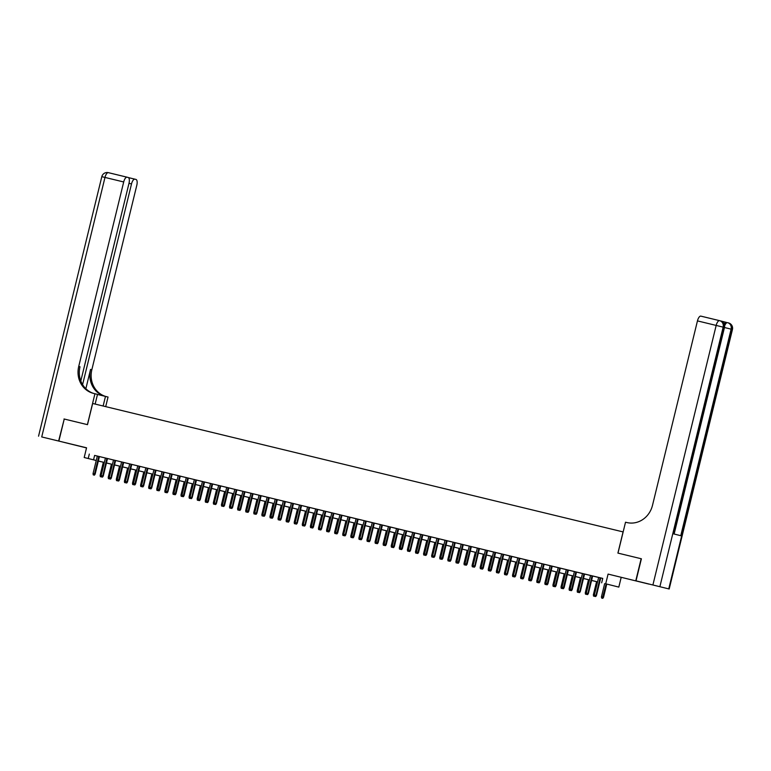 <?xml version="1.0" encoding="UTF-8"?>
<svg xmlns="http://www.w3.org/2000/svg" width="771" height="771" viewBox="0 0 771 771"><rect width="100%" height="100%" fill="white"/><g stroke="black" fill="none" stroke-linecap="round" stroke-linejoin="round"><path stroke-width="1.16" d="M78.69 445.985L69.043 443.614L78.69 445.985M634.572 580.592L624.924 578.221L634.572 580.592M101.338 461.79L98.331 461.068L101.348 461.742M80.81 380.961L128.998 183.296A5.455 2.188 103.6 0 0 128.159 177.465L108.393 172.665A5.455 5.455 0 0 0 101.811 176.675L104.981 177.426A5.455 2.188 -76.4 0 1 108.393 172.665A5.455 2.188 -76.4 0 1 108.403 172.665L127.099 177.195A5.455 2.188 103.6 0 0 127.109 177.205A5.455 2.188 103.6 0 0 123.697 181.966L104.981 177.426L41.721 436.945L58.625 441.031L64.244 419.029L58.866 441.089L86.525 447.922M608.078 574.087L648.874 584.09L608.078 574.087L605.717 583.792L618.814 587.097L605.717 583.792M621.185 577.383L618.814 587.097M64.244 419.029L87.489 424.657L92.655 403.474L623.074 531.903L617.908 553.096L641.395 558.782L617.985 553.115L625.522 522.218L626.89 522.545A22.716 20.798 -75.8 0 0 652.488 505.381L697.456 320.89A5.455 2.188 -76.4 0 1 700.868 316.129A5.455 2.188 -76.4 0 1 700.878 316.129L719.574 320.659M641.154 558.724L635.776 580.785M105.425 458.003L101.136 475.572L103.237 476.083L107.516 458.504L109.337 458.957L94.621 455.41L93.542 459.824L96.25 460.48M113.51 459.959L109.222 477.528L111.313 478.039L115.602 460.47L117.423 460.913L113.501 459.969M129.682 463.872L125.394 481.441L127.485 481.952L131.774 464.383L133.595 464.836L115.592 460.489M134.472 484.853L133.672 484.66L134.829 484.949L134.935 483.754L135.571 483.909L139.859 466.339L141.681 466.792L135.947 465.395L137.758 465.838L133.479 483.398L134.935 483.754L139.223 466.185M145.854 467.795L141.565 485.354L143.657 485.875L147.945 468.296L149.767 468.749L139.85 466.368M153.94 469.751L149.651 487.32L151.742 487.831L156.031 470.252L157.853 470.705L147.936 468.325M158.73 490.732L157.92 490.539L159.086 490.819L159.192 489.624L159.828 489.787L164.117 472.218L165.938 472.662L160.195 471.264L162.016 471.717L157.737 489.277L159.192 489.624L163.481 472.054M170.112 473.664L165.823 491.233L167.914 491.744L172.203 474.175L174.024 474.618L164.107 472.238M174.901 494.645L174.092 494.452L175.258 494.731L175.364 493.546L176 493.7L180.289 476.131L182.11 476.584L176.366 475.177L178.188 475.63L173.909 493.189L175.364 493.546L179.653 475.977M194.359 479.543L190.08 497.102L192.172 497.623L196.46 480.044L198.282 480.497L180.279 476.16M199.159 500.524L198.349 500.321L199.516 500.61L199.622 499.415L200.258 499.579L204.546 482L206.368 482.453L200.624 481.056L202.445 481.509L198.166 499.059L199.622 499.415L203.901 481.846M212.623 483.966L204.537 482.029M218.617 485.412L214.338 502.981L216.429 503.492L220.718 485.923L222.54 486.366L212.623 483.986M223.417 506.393L222.607 506.2L223.773 506.48L223.879 505.284L224.515 505.448L228.804 487.879L230.625 488.322L224.881 486.925L226.703 487.378L222.424 504.938L223.879 505.284L228.158 487.725M234.789 489.325L230.51 506.894L232.601 507.405L236.89 489.836L238.702 490.289L228.794 487.898M239.588 510.306L238.779 510.113L239.945 510.402L240.051 509.207L240.687 509.361L244.976 491.792L246.787 492.245L241.053 490.848L242.875 491.291L238.596 508.85L240.051 509.207L244.33 491.638M259.046 495.204L254.767 512.773L256.859 513.284L261.147 495.705L262.959 496.158L244.966 491.821M263.846 516.185L263.036 515.992L264.202 516.271L264.308 515.076L264.945 515.24L269.233 497.671L271.045 498.114L265.311 496.717L267.132 497.17L262.853 514.729L264.308 515.076L268.587 497.507M283.304 501.073L279.025 518.642L281.116 519.153L285.395 501.584L287.217 502.027L269.224 497.69M288.103 522.054L287.294 521.861L288.46 522.15L288.566 520.955L289.202 521.109L293.481 503.54L295.303 503.993L289.568 502.596L291.39 503.039L287.111 520.598L288.566 520.955L292.845 503.386M299.476 504.995L295.197 522.555L297.288 523.075L301.567 505.497L303.389 505.949L293.481 503.569M307.562 506.952L303.282 524.511L305.374 525.032L309.653 507.453L311.474 507.906L307.562 506.961M323.733 510.865L319.454 528.434L321.546 528.945L325.825 511.375L327.646 511.819L321.912 510.421L313.826 508.465L315.647 508.918L311.368 526.477L312.824 526.824L317.103 509.255M328.533 531.845L327.723 531.653L328.889 531.932L328.995 530.737L329.631 530.901L333.91 513.332L335.732 513.775L329.998 512.378L331.819 512.831L327.54 530.39L328.995 530.737L333.274 513.178M347.981 516.763L333.91 513.351M347.991 516.734L343.712 534.303L345.803 534.814L350.082 517.245L351.904 517.698L347.991 516.743M352.79 537.724L351.981 537.522L353.137 537.811L353.253 536.616L353.889 536.78L358.168 519.201L359.99 519.654L354.255 518.257L356.077 518.7L351.798 536.259L353.253 536.616L357.532 519.047M364.163 520.656L359.884 538.216L361.975 538.736L366.254 521.157L368.075 521.61L358.168 519.23M372.248 522.613L367.969 540.182L370.061 540.693L374.34 523.114L376.161 523.567L366.254 521.186M377.048 543.594L376.238 543.401L377.395 543.68L377.511 542.485L378.147 542.649L382.426 525.08L384.247 525.523L378.513 524.126L380.334 524.579L376.055 542.138L377.511 542.485L381.79 524.926M385.134 545.55L384.324 545.357L385.481 545.637L385.596 544.451L386.232 544.605L390.512 527.036L392.333 527.48L386.599 526.082L388.42 526.535L384.141 544.095L385.596 544.451L389.875 526.882M393.22 547.506L392.41 547.314L393.567 547.603L393.682 546.408L394.318 546.562L398.597 528.993L400.419 529.446L394.685 528.048L396.506 528.492L392.227 546.051L393.682 546.408L397.961 528.839M406.683 530.959L398.588 529.022M412.678 532.404L408.389 549.964L410.49 550.484L414.769 532.906L416.591 533.359L406.674 530.978M417.477 553.385L416.668 553.183L417.824 553.472L417.93 552.277L418.576 552.441L422.855 534.862L424.676 535.315L418.942 533.918L420.764 534.37L416.475 551.93L417.93 552.277L422.219 534.708M425.563 555.342L424.754 555.149L425.91 555.428L426.016 554.233L426.662 554.397L430.941 536.828L432.762 537.271L427.028 535.874L428.849 536.327L424.561 553.886L426.016 554.233L430.305 536.674M436.935 538.274L432.647 555.843L434.748 556.354L439.027 538.784L440.848 539.228L430.931 536.847M441.725 559.254L440.925 559.062L442.082 559.341L442.188 558.156L442.833 558.31L447.113 540.741L448.934 541.194L443.2 539.787L445.012 540.24L440.733 557.799L442.188 558.156L446.476 540.587M453.107 542.186L448.818 559.756L450.91 560.266L455.198 542.697L457.02 543.15L447.103 540.77M457.897 563.177L457.097 562.975L458.253 563.264L458.36 562.069L458.996 562.232L463.284 544.654L465.106 545.107L459.371 543.709L461.183 544.153L456.904 561.712L458.36 562.069L462.648 544.499M477.365 548.065L473.076 565.635L475.167 566.145L479.456 548.567L481.277 549.019L463.275 544.683M482.154 569.046L481.345 568.853L482.511 569.133L482.617 567.938L483.253 568.102L487.542 550.533L489.363 550.976L483.629 549.578L485.441 550.031L481.162 567.591L482.617 567.938L486.906 550.378M501.622 553.935L497.334 571.504L499.425 572.015L503.714 554.445L505.535 554.898L487.532 550.552M509.708 555.891L505.419 573.46L507.511 573.971L511.799 556.402L513.621 556.855L509.698 555.901M517.784 557.857L513.505 575.417L515.597 575.937L519.885 558.358L521.707 558.811L511.79 556.431M525.87 559.813L521.591 577.383L523.682 577.893L527.971 560.315L529.793 560.768L519.876 558.387M530.67 580.794L529.86 580.602L531.026 580.881L531.132 579.686L531.768 579.85L536.057 562.281L537.879 562.724L532.135 561.327L533.956 561.78L529.677 579.339L531.132 579.686L535.411 562.117M542.042 563.726L537.763 581.295L539.854 581.806L544.143 564.237L545.964 564.68L536.047 562.3M546.841 584.707L546.032 584.514L547.198 584.794L547.304 583.608L547.94 583.763L552.229 566.193L554.05 566.646L548.306 565.239L550.128 565.692L545.849 583.252L547.304 583.608L551.583 566.039M568.391 570.116L552.219 566.222M571.099 590.586L570.289 590.384L571.456 590.673L571.562 589.478L572.198 589.642L576.486 572.063L578.298 572.516L572.564 571.118L574.385 571.571L570.106 589.121L571.562 589.478L575.841 571.909M582.471 573.518L578.192 591.087L580.284 591.598L584.572 574.019L586.384 574.472L576.477 572.092M590.557 575.474L586.278 593.044L588.369 593.554L592.658 575.985L594.47 576.429L584.563 574.048M601.669 582.809L602.749 578.395L94.621 455.41M107.506 458.533L113.501 459.988M131.764 464.412L137.758 465.857M156.021 470.281L162.016 471.736M172.193 474.194L178.188 475.649M196.451 480.073L202.445 481.518M220.708 485.942L226.703 487.397M236.88 489.864L242.875 491.31M261.138 495.734L267.132 497.189M285.395 501.613L291.38 503.058M301.567 505.525L307.552 506.971M309.653 507.482L315.638 508.937M325.825 511.395L331.809 512.85M350.082 517.274L356.067 518.719M374.34 523.143L380.325 524.598M382.426 525.099L388.411 526.554M390.512 527.065L396.496 528.511M414.759 532.934L420.754 534.39M422.845 534.891L428.84 536.346M439.017 538.804L445.012 540.259M455.189 542.726L461.183 544.172M479.446 548.595L485.441 550.051M503.704 554.474L509.698 555.92M527.962 560.344L533.956 561.799M544.133 564.256L550.128 565.712M568.391 570.135L574.385 571.581M592.648 576.004L598.643 577.46M600.734 577.951L596.821 576.987L598.643 577.44L594.364 595L596.455 595.511L600.744 577.942L602.729 578.452M96.25 460.509L84.193 457.511L86.554 447.797L58.866 441.089M84.193 457.511L93.542 459.824M89.311 454.071L88.231 458.485M597.554 581.893L591.569 580.447M583.483 578.462L589.478 579.917L583.483 578.491M581.382 577.98L575.397 576.525L581.392 577.961M573.296 576.024L567.311 574.568M565.21 574.067L559.226 572.612L565.22 574.038M557.125 572.111L551.14 570.656L557.134 572.082M549.039 570.145L543.054 568.699M540.963 568.188L534.968 566.743L540.963 568.169M532.877 566.232L526.882 564.786M524.791 564.276L518.796 562.82M510.72 560.845L516.705 562.29L510.71 560.864M508.619 560.363L502.625 558.908M494.548 556.922L500.533 558.377L494.539 556.951M492.447 556.44L486.453 554.995L492.447 556.421M484.361 554.484L478.367 553.038M470.291 551.053L476.276 552.508L470.281 551.072M468.19 550.571L462.195 549.116L468.19 550.542M460.104 548.615L454.109 547.159M452.018 546.658L446.024 545.203L452.018 546.629M443.932 544.692L437.938 543.247M429.861 541.261L435.846 542.717L429.852 541.29M427.76 540.779L421.766 539.334L427.76 540.76M419.675 538.823L413.68 537.368M411.589 536.867L405.594 535.411L411.598 536.838M403.503 534.91L397.508 533.455L403.512 534.881M395.417 532.944L389.422 531.498M387.331 530.988L381.337 529.542L387.341 530.968M379.245 529.031L373.251 527.586M371.159 527.075L365.165 525.62M363.074 525.118L357.079 523.663L363.083 525.09M354.988 523.162L348.993 521.707M346.902 521.206L340.907 519.75L346.911 521.177M338.816 519.24L332.821 517.794L338.826 519.22M330.73 517.283L324.736 515.838M322.644 515.327L316.65 513.881L322.654 515.307M314.558 513.37L308.573 511.915L314.568 513.341M306.473 511.414L300.488 509.959M298.387 509.458L292.402 508.002L298.396 509.429M290.301 507.491L284.316 506.046M276.23 504.061L282.225 505.516L276.23 504.089M274.129 503.579L268.144 502.133L274.139 503.559M266.043 501.622L260.058 500.167M257.957 499.666L251.972 498.211L257.967 499.637M249.871 497.709L243.887 496.254L249.881 497.68M241.786 495.753L235.801 494.298M233.7 493.787L227.715 492.341L233.709 493.768M225.614 491.831L219.629 490.385M211.543 488.4L217.538 489.855L211.543 488.428M209.442 487.918L203.457 486.462L209.452 487.889M201.366 485.961L195.371 484.506M193.28 484.005L187.286 482.55L193.28 483.976M185.194 482.039L179.2 480.593L185.194 482.02M177.108 480.082L171.114 478.637M169.022 478.126L163.028 476.68L169.022 478.107M160.937 476.17L154.942 474.724M152.851 474.213L146.856 472.758M144.765 472.257L138.77 470.802L144.765 472.228M136.679 470.3L130.684 468.845M122.608 466.86L128.593 468.315L122.599 466.889M114.522 464.903L120.507 466.359L114.513 464.932M112.421 464.421L106.427 462.976M104.336 462.465L98.341 461.01L104.336 462.446M106.437 462.947L112.421 464.402M130.694 468.826L136.679 470.271M146.866 472.739L152.851 474.184M154.952 474.695L160.937 476.15M171.123 478.608L177.108 480.063M195.371 484.487L201.366 485.932M219.629 490.356L225.624 491.811M235.801 494.278L241.795 495.724M260.058 500.148L266.053 501.603M284.316 506.017L290.31 507.472M300.488 509.939L306.482 511.385M324.745 515.809L330.74 517.264M349.003 521.688L354.997 523.133M365.175 525.6L371.169 527.056M373.26 527.557L379.255 529.012M389.432 531.47L395.427 532.925M413.69 537.348L419.675 538.794M437.947 543.218L443.932 544.673M454.119 547.14L460.104 548.586M478.377 553.009L484.361 554.465M502.634 558.888L508.619 560.334M518.796 562.801L524.791 564.247M526.882 564.758L532.877 566.213M543.054 568.67L549.048 570.126M567.311 574.549L573.306 575.995M591.569 580.418L597.564 581.874M595.357 596.455L594.547 596.262L595.713 596.542L600.098 577.787M595.713 596.542L596.455 595.511M594.364 595L594.547 596.262M601.631 598.045L602.797 598.335L601.631 598.045L601.447 596.783L603.539 597.303L606.748 584.119M602.44 598.238L606.112 583.965M601.447 596.783L604.657 583.618M603.539 597.303L602.797 598.335M724.181 323.993A5.455 2.188 -76.4 0 1 726.34 322.384A5.455 2.188 -76.4 0 1 726.349 322.384L720.866 320.996M636.017 580.842L669.189 588.996L636.017 580.842L641.395 558.782M652.912 584.938L716.172 325.429L723.15 327.135L724.036 327.357L673.69 533.908L680.764 535.7L731.12 329.15L732.45 329.487L669.189 588.996M64.003 418.971L87.412 424.638L94.939 393.74L93.561 393.412A22.716 20.798 104.2 0 1 93.387 393.364A22.716 20.798 104.2 0 1 78.729 366.447L123.697 181.966M103.131 406.009L105.473 396.4L97.483 394.463M105.473 396.4L108.036 397.046L105.704 406.625M94.939 393.74L97.503 394.386L95.141 404.071M82.593 384.613L131.513 183.932A5.455 2.188 103.6 0 1 134.915 179.171L128.468 177.609L134.906 179.171A5.455 2.188 103.6 0 0 134.915 179.171L135.966 179.431A5.455 2.188 103.6 0 1 136.804 185.271L91.836 369.752A22.716 20.798 104.2 0 0 105.781 396.477M104.721 396.217A22.716 20.798 104.2 0 1 90.554 369.425L85.851 388.729M41.721 436.945L58.625 441.031M94.168 393.557A22.716 20.798 104.2 0 1 80.001 366.765L78.729 366.447M587.271 594.499L586.461 594.306L587.627 594.586L592.012 575.831M587.627 594.586L588.369 593.554M586.278 593.044L586.461 594.306M579.185 592.542L578.375 592.34L579.541 592.629L583.926 573.865M579.541 592.629L580.284 591.598M578.192 591.087L578.375 592.34M571.456 590.673L572.198 589.642M570.106 589.121L570.289 590.384M563.013 588.63L562.204 588.427L563.37 588.716L563.476 587.521L562.02 587.165L566.299 569.605M567.755 569.952L563.476 587.521L564.112 587.685L568.4 570.106M563.37 588.716L564.112 587.685M562.02 587.165L562.204 588.427M593.545 596.089L594.711 596.378L593.545 596.089L593.362 594.827L596.571 581.652M593.362 594.827L594.374 595.077M585.459 594.133L586.625 594.412L585.459 594.133L585.276 592.87L588.485 579.696M585.276 592.87L586.288 593.111M577.373 592.176L578.539 592.456L577.373 592.176L577.19 590.914L580.399 577.739M577.19 590.914L578.202 591.155M569.287 590.22L570.453 590.499L569.287 590.22L569.104 588.957L572.313 575.783M569.104 588.957L570.116 589.198M554.927 586.664L554.118 586.471L555.284 586.76L555.39 585.565L553.935 585.208L558.214 567.639M559.669 567.996L555.39 585.565L556.026 585.719L560.315 568.15M555.284 586.76L556.026 585.719M553.935 585.208L554.118 586.471M561.201 588.254L562.367 588.543L561.201 588.254L561.018 587.001L564.227 573.826M561.018 587.001L562.03 587.242M547.198 584.794L547.94 583.763M545.849 583.252L546.032 584.514M553.115 586.297L554.282 586.586L553.115 586.297L552.932 585.035L556.142 571.87M552.932 585.035L553.944 585.285M538.756 582.751L537.946 582.558L539.112 582.837L543.497 564.083M539.112 582.837L539.854 581.806M537.763 581.295L537.946 582.558M545.03 584.341L546.196 584.63L545.03 584.341L544.846 583.078L548.056 569.914M544.846 583.078L545.858 583.329M531.026 580.881L531.768 579.85M529.677 579.339L529.86 580.602M536.944 582.384L538.11 582.674L536.944 582.384L536.761 581.122L539.97 567.948M536.761 581.122L537.773 581.373M522.584 578.838L521.774 578.635L522.94 578.925L527.325 560.16M522.94 578.925L523.682 577.893M521.591 577.383L521.774 578.635M528.858 580.428L530.024 580.708L528.858 580.428L528.675 579.166L531.884 565.991M528.675 579.166L529.687 579.407M514.498 576.881L513.688 576.679L514.855 576.968L519.249 558.204M514.855 576.968L515.597 575.937M513.505 575.417L513.688 576.679M520.772 578.472L521.938 578.751L520.772 578.472L520.589 577.209L523.798 564.035M520.589 577.209L521.601 577.45M506.412 574.915L505.603 574.723L506.769 575.012L511.163 556.248M506.769 575.012L507.511 573.971M505.419 573.46L505.603 574.723M512.686 576.506L513.852 576.795L512.686 576.506L512.503 575.253L515.712 562.078M512.503 575.253L513.515 575.494M498.326 572.959L497.517 572.766L498.683 573.055L503.077 554.291M498.683 573.055L499.425 572.015M497.334 571.504L497.517 572.766M504.6 574.549L505.766 574.838L504.6 574.549L504.417 573.287L507.626 560.122M504.417 573.287L505.429 573.537M490.24 571.003L489.431 570.81L490.597 571.089L490.703 569.894L489.248 569.547L493.536 551.978M494.992 552.335L490.703 569.894L491.339 570.058L495.628 552.489M490.597 571.089L491.339 570.058M489.248 569.547L489.431 570.81M496.514 572.593L497.68 572.882L496.514 572.593L496.331 571.33L499.541 558.165M496.331 571.33L497.343 571.581M482.511 569.133L483.253 568.102M481.162 567.591L481.345 568.853M488.428 570.636L489.595 570.925L488.428 570.636L488.245 569.374L491.455 556.199M488.245 569.374L489.257 569.624M474.069 567.09L473.259 566.897L474.425 567.177L478.82 548.412M474.425 567.177L475.167 566.145M473.076 565.635L473.259 566.897M480.343 568.68L481.509 568.959L480.343 568.68L480.16 567.417L483.369 554.243M480.16 567.417L481.171 567.658M465.983 565.133L465.183 564.931L466.339 565.22L466.445 564.025L464.99 563.668L469.279 546.109M470.734 546.456L466.445 564.025L467.081 564.189L471.37 546.61M466.339 565.22L467.081 564.189M464.99 563.668L465.183 564.931M472.257 566.724L473.423 567.003L472.257 566.724L472.074 565.461L475.283 552.287M472.074 565.461L473.086 565.702M458.253 563.264L458.996 562.232M456.904 561.712L457.097 562.975M464.171 564.767L465.337 565.047L464.171 564.767L463.988 563.505L467.197 550.33M463.988 563.505L465 563.746M449.811 561.211L449.011 561.018L450.168 561.307L454.562 542.543M450.168 561.307L450.91 560.266M448.818 559.756L449.011 561.018M456.085 562.801L457.251 563.09L456.085 562.801L455.902 561.548L459.111 548.374M455.902 561.548L456.914 561.789M442.082 559.341L442.833 558.31M440.733 557.799L440.925 559.062M447.999 560.845L449.165 561.134L447.999 560.845L447.816 559.582L451.025 546.417M447.816 559.582L448.828 559.833M433.649 557.298L432.839 557.105L433.996 557.385L438.391 538.63M433.996 557.385L434.748 556.354M432.647 555.843L432.839 557.105M439.913 558.888L441.079 559.177L439.913 558.888L439.73 557.626L442.94 544.461M439.73 557.626L440.742 557.876M425.91 555.428L426.662 554.397M424.561 553.886L424.754 555.149M431.827 556.932L432.994 557.221L431.827 556.932L431.644 555.669L434.854 542.495M431.644 555.669L432.666 555.92M417.824 553.472L418.576 552.441M416.475 551.93L416.668 553.183M423.742 554.975L424.908 555.255L423.742 554.975L423.558 553.713L426.768 540.538M423.558 553.713L424.58 553.954M409.391 551.429L408.582 551.226L409.738 551.516L414.133 532.751M409.738 551.516L410.49 550.484M408.389 549.964L408.582 551.226M415.665 553.019L416.822 553.299L415.665 553.019L415.473 551.757L418.682 538.582M415.473 551.757L416.494 551.997M401.305 549.463L400.496 549.27L401.652 549.559L401.758 548.364L400.303 548.008L404.592 530.438M406.047 530.795L401.758 548.364L402.404 548.518L406.683 530.949M401.652 549.559L402.404 548.518M400.303 548.008L400.496 549.27M407.58 551.063L408.736 551.342L407.58 551.063L407.387 549.8L410.596 536.626M407.387 549.8L408.408 550.041M393.567 547.603L394.318 546.562M392.227 546.051L392.41 547.314M399.494 549.097L400.65 549.386L399.494 549.097L399.301 547.834L402.51 534.669M399.301 547.834L400.322 548.085M385.481 545.637L386.232 544.605M384.141 544.095L384.324 545.357M391.408 547.14L392.564 547.429L391.408 547.14L391.215 545.878L394.434 532.713M391.215 545.878L392.237 546.128M377.395 543.68L378.147 542.649M376.055 542.138L376.238 543.401M383.322 545.184L384.478 545.473L383.322 545.184L383.129 543.921L386.348 530.756M383.129 543.921L384.151 544.172M368.962 541.637L368.152 541.444L369.309 541.724L373.704 522.96M369.309 541.724L370.061 540.693M367.969 540.182L368.152 541.444M375.236 543.227L376.393 543.507L375.236 543.227L375.043 541.965L378.262 528.79M375.043 541.965L376.065 542.206M360.876 539.681L360.067 539.478L361.223 539.767L365.618 521.003M361.223 539.767L361.975 538.736M359.884 538.216L360.067 539.478M367.15 541.271L368.307 541.55L367.15 541.271L366.957 540.008L370.176 526.834M366.957 540.008L367.979 540.249M353.137 537.811L353.889 536.78M351.798 536.259L351.981 537.522M359.064 539.315L360.221 539.594L359.064 539.315L358.872 538.052L362.091 524.878M358.872 538.052L359.893 538.293M344.704 535.758L343.895 535.566L345.061 535.855L349.446 517.09M345.061 535.855L345.803 534.814M343.712 534.303L343.895 535.566M350.978 537.348L352.135 537.638L350.978 537.348L350.786 536.096L354.005 522.921M350.786 536.096L351.807 536.337M336.619 533.802L335.809 533.609L336.975 533.898L337.081 532.703L335.626 532.347L339.905 514.777M341.36 515.134L337.081 532.703L337.717 532.857L341.996 515.288M336.975 533.898L337.717 532.857M335.626 532.347L335.809 533.609M342.893 535.392L344.049 535.681L342.893 535.392L342.71 534.13L345.919 520.965M342.71 534.13L343.721 534.38M328.889 531.932L329.631 530.901M327.54 530.39L327.723 531.653M334.807 533.436L335.963 533.725L334.807 533.436L334.624 532.173L337.833 519.008M334.624 532.173L335.636 532.424M320.447 529.889L319.637 529.696L320.803 529.976L325.189 511.221M320.803 529.976L321.546 528.945M319.454 528.434L319.637 529.696M326.721 531.479L327.877 531.768L326.721 531.479L326.538 530.217L329.747 517.042M326.538 530.217L327.55 530.467M312.361 527.933L311.551 527.73L312.718 528.019L312.824 526.824L313.46 526.988L317.739 509.409M312.718 528.019L313.46 526.988M311.368 526.477L311.551 527.73M318.635 529.523L319.792 529.802L318.635 529.523L318.452 528.26L321.661 515.086M318.452 528.26L319.464 528.501M304.275 525.976L303.466 525.774L304.632 526.063L309.017 507.299M304.632 526.063L305.374 525.032M303.282 524.511L303.466 525.774M310.549 527.566L311.706 527.846L310.549 527.566L310.366 526.304L313.575 513.129M310.366 526.304L311.378 526.545M296.189 524.01L295.38 523.817L296.546 524.107L300.931 505.342M296.546 524.107L297.288 523.075M295.197 522.555L295.38 523.817M302.463 525.61L303.62 525.889L302.463 525.61L302.28 524.347L305.489 511.173M302.28 524.347L303.292 524.588M288.46 522.15L289.202 521.109M287.111 520.598L287.294 521.861M294.377 523.644L295.544 523.933L294.377 523.644L294.194 522.381L297.404 509.217M294.194 522.381L295.206 522.632M280.018 520.097L279.208 519.905L280.374 520.184L284.759 501.429M280.374 520.184L281.116 519.153M279.025 518.642L279.208 519.905M286.292 521.688L287.458 521.977L286.292 521.688L286.108 520.425L289.318 507.26M286.108 520.425L287.12 520.676M271.932 518.141L271.122 517.948L272.288 518.228L272.394 517.033L270.939 516.686L275.218 499.116M276.673 499.473L272.394 517.033L273.03 517.196L277.319 499.627M272.288 518.228L273.03 517.196M270.939 516.686L271.122 517.948M278.206 519.731L279.372 520.02L278.206 519.731L278.023 518.469L281.232 505.304M278.023 518.469L279.035 518.719M264.202 516.271L264.945 515.24M262.853 514.729L263.036 515.992M270.12 517.775L271.286 518.064L270.12 517.775L269.937 516.512L273.146 503.338M269.937 516.512L270.949 516.763M255.76 514.228L254.95 514.026L256.117 514.315L260.502 495.551M256.117 514.315L256.859 513.284M254.767 512.773L254.95 514.026M262.034 515.818L263.2 516.098L262.034 515.818L261.851 514.556L265.06 501.381M261.851 514.556L262.863 514.797M247.674 512.272L246.865 512.069L248.031 512.358L248.137 511.163L246.681 510.807L250.96 493.247M252.416 493.594L248.137 511.163L248.773 511.327L253.061 493.748M248.031 512.358L248.773 511.327M246.681 510.807L246.865 512.069M253.948 513.862L255.114 514.141L253.948 513.862L253.765 512.599L256.974 499.425M253.765 512.599L254.777 512.84M239.945 510.402L240.687 509.361M238.596 508.85L238.779 510.113M245.862 511.896L247.028 512.185L245.862 511.896L245.679 510.643L248.888 497.468M245.679 510.643L246.691 510.884M231.502 508.349L230.693 508.156L231.859 508.446L236.244 489.681M231.859 508.446L232.601 507.405M230.51 506.894L230.693 508.156M237.776 509.939L238.943 510.229L237.776 509.939L237.593 508.677L240.803 495.512M237.593 508.677L238.605 508.927M223.773 506.48L224.515 505.448M222.424 504.938L222.607 506.2M229.691 507.983L230.857 508.272L229.691 507.983L229.507 506.72L232.717 493.556M229.507 506.72L230.519 506.971M215.331 504.436L214.521 504.244L215.687 504.523L220.072 485.769M215.687 504.523L216.429 503.492M214.338 502.981L214.521 504.244M221.605 506.027L222.771 506.316L221.605 506.027L221.422 504.764L224.631 491.59M221.422 504.764L222.434 505.015M207.245 502.48L206.435 502.278L207.601 502.567L207.707 501.372L206.252 501.025L210.531 483.456M211.986 483.803L207.707 501.372L208.343 501.535L212.632 483.957M207.601 502.567L208.343 501.535M206.252 501.025L206.435 502.278M213.519 504.07L214.685 504.35L213.519 504.07L213.336 502.808L216.545 489.633M213.336 502.808L214.348 503.049M199.516 500.61L200.258 499.579M198.166 499.059L198.349 500.321M205.433 502.114L206.599 502.393L205.433 502.114L205.25 500.851L208.459 487.677M205.25 500.851L206.262 501.092M191.073 498.558L190.264 498.365L191.43 498.654L195.815 479.89M191.43 498.654L192.172 497.623M190.08 497.102L190.264 498.365M197.347 500.157L198.513 500.437L197.347 500.157L197.164 498.895L200.373 485.72M197.164 498.895L198.176 499.136M182.987 496.601L182.178 496.408L183.344 496.697L183.45 495.502L181.995 495.146L186.274 477.577M187.729 477.933L183.45 495.502L184.086 495.657L188.375 478.087M183.344 496.697L184.086 495.657M181.995 495.146L182.178 496.408M189.261 498.191L190.427 498.48L189.261 498.191L189.078 496.929L192.287 483.764M189.078 496.929L190.09 497.179M175.258 494.731L176 493.7M173.909 493.189L174.092 494.452M181.175 496.235L182.341 496.524L181.175 496.235L180.992 494.972L184.202 481.808M180.992 494.972L182.004 495.223M166.815 492.688L166.006 492.496L167.172 492.775L171.567 474.02M167.172 492.775L167.914 491.744M165.823 491.233L166.006 492.496M173.089 494.278L174.256 494.568L173.089 494.278L172.906 493.016L176.116 479.851M172.906 493.016L173.918 493.267M159.086 490.819L159.828 489.787M157.737 489.277L157.92 490.539M165.004 492.322L166.17 492.611L165.004 492.322L164.821 491.06L168.03 477.885M164.821 491.06L165.832 491.31M150.644 488.775L149.834 488.573L151 488.862L155.395 470.098M151 488.862L151.742 487.831M149.651 487.32L149.834 488.573M156.918 490.366L158.084 490.645L156.918 490.366L156.735 489.103L159.944 475.929M156.735 489.103L157.747 489.344M142.558 486.819L141.748 486.617L142.914 486.906L147.309 468.142M142.914 486.906L143.657 485.875M141.565 485.354L141.748 486.617M148.832 488.409L149.998 488.689L148.832 488.409L148.649 487.147L151.858 473.972M148.649 487.147L149.661 487.388M134.829 484.949L135.571 483.909M133.479 483.398L133.672 484.66M140.746 486.443L141.912 486.732L140.746 486.443L140.563 485.19L143.772 472.016M140.563 485.19L141.575 485.431M126.386 482.897L125.586 482.704L126.743 482.993L131.137 464.229M126.743 482.993L127.485 481.952M125.394 481.441L125.586 482.704M132.66 484.487L133.826 484.776L132.66 484.487L132.477 483.224L135.686 470.059M132.477 483.224L133.489 483.475M118.3 480.94L117.5 480.747L118.657 481.027L118.763 479.832L117.308 479.485L121.596 461.916M123.052 462.272L118.763 479.832L119.399 479.996L123.688 462.427M118.657 481.027L119.399 479.996M117.308 479.485L117.5 480.747M124.574 482.53L125.74 482.819L124.574 482.53L124.391 481.268L127.601 468.103M124.391 481.268L125.403 481.518M110.214 478.984L109.415 478.791L110.571 479.07L114.966 460.316M110.571 479.07L111.313 478.039M109.222 477.528L109.415 478.791M116.488 480.574L117.655 480.863L116.488 480.574L116.305 479.311L119.515 466.137M116.305 479.311L117.317 479.562M102.129 477.027L101.329 476.835L102.485 477.114L106.88 458.35M102.485 477.114L103.237 476.083M101.136 475.572L101.329 476.835M108.403 478.618L109.569 478.897L108.403 478.618L108.219 477.355L111.429 464.181M108.219 477.355L109.231 477.596M94.052 475.071L93.243 474.869L94.399 475.158L94.505 473.963L93.05 473.606L97.339 456.046M98.794 456.393L94.505 473.963L95.151 474.126L99.43 456.548M94.399 475.158L95.151 474.126M93.05 473.606L93.243 474.869M100.317 476.661L101.483 476.941L100.317 476.661L100.134 475.399L103.343 462.224M100.134 475.399L101.146 475.64M668.746 588.88L732.007 329.371A5.455 4.992 -75.8 0 0 728.489 322.914A5.455 4.992 -75.8 0 0 728.441 322.895L727.641 322.692M719.68 320.688L719.632 320.678A5.455 5.455 0 0 0 719.584 320.669A5.455 2.188 103.6 0 0 719.584 320.669A5.455 4.992 104.2 0 1 723.15 327.135L659.889 586.644M732.45 329.487A5.455 5.455 0 0 0 728.489 322.914L727.602 322.683A5.455 4.992 104.2 0 1 727.602 322.683A5.455 2.188 103.6 0 0 727.554 322.673L727.545 322.673A5.455 2.188 103.6 0 0 724.624 325.873M700.868 316.129L719.584 320.669A5.455 2.188 103.6 0 0 716.172 325.429L697.456 320.89M724.036 327.357L724.48 327.473A5.455 5.455 0 0 0 720.519 320.9A5.455 4.992 -75.8 0 0 720.48 320.89A5.455 4.992 -75.8 0 1 724.036 327.357M724.47 327.511L731.12 329.15A5.455 4.992 104.2 0 0 727.602 322.683A5.455 5.455 0 0 0 727.554 322.673M90.554 369.425L91.836 369.752M131.513 183.932L128.988 183.325M674.133 534.024L724.48 327.473M101.811 176.675L38.55 436.184"/></g></svg>
